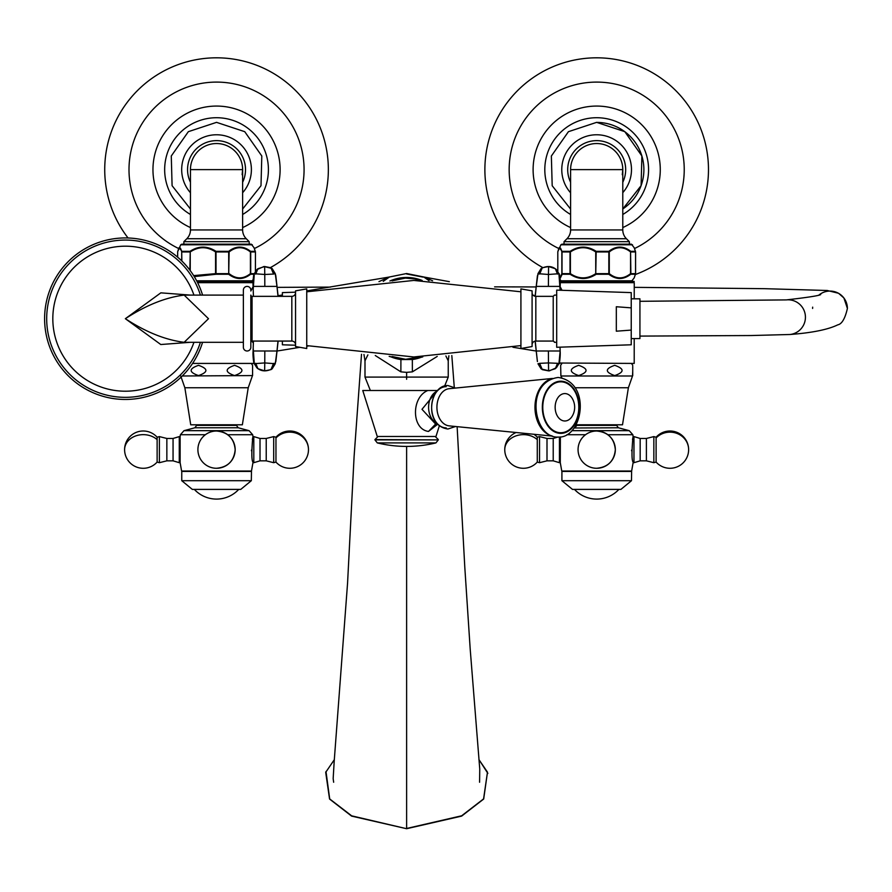 <?xml version="1.0" encoding="UTF-8"?>
<svg xmlns="http://www.w3.org/2000/svg" width="892" height="892" viewBox="0 0 892 892"><rect width="100%" height="100%" fill="white"/><g stroke="black" fill="none" stroke-linecap="round" stroke-linejoin="round"><path stroke-width="1.34" d="M444.684 385.957L448.241 377.093L364.995 377.093L364.995 360.825L367.872 354.893M406.618 376.502L406.618 372.365L400.876 371.853L400.909 359.554L412.728 359.498A41.244 41.244 0 0 0 422.184 356.9M375.264 355.507L400.876 371.853M252.949 282.675L197.623 282.675M634.212 298.82L634.257 282.675L560.288 282.675M560.143 286.689L562.038 290.301M389.893 356.41A41.244 41.244 0 0 0 400.508 359.498L400.909 359.554M389.893 281.002A41.244 41.244 0 0 1 422.184 280.501M445.877 355.964L448.241 360.825L448.888 355.763M412.338 359.554L412.372 371.853L437.225 356.432M422.763 356.889L412.728 359.498M406.618 372.365L412.372 371.853M400.508 359.498L389.157 356.365M253.361 343.03L251.711 341.112M252.235 363.423L253.361 363.423M250.83 291.015L253.094 286.689M306.737 290.915L389.001 277.077L378.955 281.627M383.237 281.348L389.503 276.966M423.733 276.966L429.019 280.668M432.609 280.779L424.202 277.156M264.824 351.002L276.977 351.002L275.271 363.746L264.768 362.921L264.824 351.002L253.094 351.002L253.183 348.003L254.298 363.68L256.829 367.738L254.309 363.691L264.768 362.921L264.634 370.882L257.888 368.686L255.714 363.3M275.818 361.572L272.138 368.853L270.934 369.645L273.576 363.345M270.934 369.645L264.634 370.882M253.183 289.409L254.309 273.71L264.768 274.48L264.824 286.399L253.094 286.399L253.428 296.345M254.298 273.721L256.829 269.663L254.298 273.721C253.986 272.171 252.648 280.913 253.083 286.243L253.049 285.641M272.038 268.47L263.954 266.507L256.829 269.663L257.888 268.726L255.714 274.1M257.888 268.726L264.634 266.53L264.768 274.48L273.576 274.056L270.934 267.756L275.271 273.654L276.977 286.399L264.824 286.399M264.634 266.53L270.934 267.756M275.818 275.829L275.271 273.654L273.576 274.056M253.428 341.067L253.183 348.003M276.977 351.002L277.992 341.067M277.992 296.345L276.977 286.399M557.522 363.3L558.927 363.691L555.348 368.686L557.522 363.3L548.468 362.921L548.602 370.882L542.291 369.645L539.66 363.345L548.468 362.921L548.413 351.002L560.154 351.002L560.02 347.166M558.927 363.68L560.154 351.158C560.589 356.488 559.251 365.229 558.927 363.68L556.407 367.738L549.282 370.905L541.199 368.931M555.348 368.686L548.602 370.882M542.291 369.645L537.965 363.746L539.66 363.345M537.419 361.572L536.259 351.002L548.413 351.002M535.245 341.112L536.259 351.002M548.413 286.399L536.259 286.399L537.965 273.654L548.468 274.48L548.413 286.399L560.154 286.399L560.02 290.235M537.419 275.829L541.098 268.548L542.291 267.756L539.66 274.056M542.291 267.756L548.602 266.53L548.468 274.48L558.927 273.71L560.053 289.409M548.602 266.53L555.348 268.726L557.522 274.1M536.259 286.399L535.245 296.289M378.041 436.478L374.941 439.578L438.295 439.89L435.92 442.911L377.316 442.911A124.233 124.233 0 0 0 406.618 446.413L406.618 828.478L461.655 815.79L483.575 798.898L487.478 772.16L478.915 759.571M439.343 425.818L435.976 436.478L377.26 436.478L362.765 390.506L427.814 390.506C411.145 397.208 411.379 429.275 428.506 431.438L437.671 424.246M436.968 391.12L421.994 409.305L435.619 424.057L437.493 424.057M427.814 390.506L437.493 390.506M578.685 365.33C568.873 368.742 568.873 372.154 578.674 375.577C588.497 372.165 588.497 368.753 578.685 365.33M560.667 365.954L560.89 375.989L632.506 375.989L632.729 371.139M574.961 387.752L628.381 387.752L622.504 424.793L576.143 424.793M634.212 338.581L634.212 363.423L559.173 363.022M634.212 281.426L560.276 281.426M632.506 244.787L560.89 244.787L561.96 244.163L631.424 244.163L634.201 247.731L635.55 251.655A1.238 1.048 166.3 0 0 635.394 251.332L634.201 247.731M596.179 274.268C587.482 279.887 578.797 279.887 570.133 274.268A1.238 0.836 -90 0 1 570.021 273.643L570.021 251.945A1.238 0.836 -90 0 1 570.133 251.332C578.763 245.701 587.449 245.701 596.179 251.332L595.733 251.945C587.315 246.326 578.875 246.326 570.401 251.945L570.401 273.643C578.819 279.263 587.271 279.263 595.733 273.643L596.179 274.268L608.835 274.268A1.238 0.658 -52 0 0 609.281 273.643C616.361 279.263 623.452 279.263 630.566 273.643A1.238 0.658 52 0 1 630.722 274.268C623.497 279.887 616.205 279.887 608.835 274.268L608.835 251.332C616.171 245.701 623.463 245.701 630.722 251.332A1.238 1.07 90 0 1 630.856 251.945L635.561 251.945A1.238 1.215 -90 0 0 635.394 251.332L630.722 251.332A1.238 0.658 -52 0 1 630.566 251.945C623.486 246.326 616.394 246.326 609.281 251.945L609.281 273.643L596.168 273.643L596.179 274.268M558.158 250.63L559.184 247.731L562.15 251.332A1.238 1.082 90 0 0 562.005 251.945L562.005 273.643A1.238 1.082 90 0 0 562.15 274.268L560.087 278.56M634.201 277.869L635.394 274.268A1.238 1.215 -90 0 0 635.561 273.643L635.561 251.945A1.238 1.048 166.3 0 0 635.55 251.655A1.238 1.238 0 0 1 635.595 251.945L635.572 273.643A1.238 1.048 13.7 0 1 635.55 273.933L634.201 277.869L631.424 281.426M635.561 273.643L630.566 273.643L630.566 251.945L630.856 273.643A1.238 1.07 90 0 1 630.722 274.268L635.394 274.268A1.238 1.048 13.7 0 0 635.55 273.933A1.238 1.238 0 0 0 635.595 273.643L635.561 251.945M560.009 277.914L561.86 273.643A1.238 1.048 13.7 0 0 562.15 274.268L570.133 274.268L570.401 273.643L561.86 273.643L561.86 251.945C560.522 246.326 559.173 246.326 557.812 251.945L557.812 271.469M557.957 251.377A1.238 1.048 13.7 0 0 557.812 251.945L557.812 251.945M562.15 251.332A1.238 1.048 166.3 0 0 561.86 251.945L570.401 251.945L570.133 251.332L562.15 251.332M608.835 251.332A1.238 0.658 52 0 1 609.281 251.945L596.168 251.945L595.733 273.643L595.733 251.945L596.179 251.332L608.835 251.332M632.729 366.3L632.729 375.577M614.711 365.33C604.899 368.742 604.899 372.154 614.711 375.577C624.523 372.165 624.523 368.753 614.711 365.33M252.57 366.723L252.57 375.577L252.57 365.33L251.321 363.423M234.551 365.33C244.363 368.742 244.363 372.154 234.551 375.577C224.739 372.165 224.739 368.753 234.551 365.33M184.856 387.752L248.221 387.752L242.356 424.793L190.721 424.793L184.856 387.752L180.73 375.989M252.347 244.787L180.73 244.787L181.801 244.163L251.276 244.163L254.053 247.731L255.246 251.332A1.238 1.048 -13.7 0 1 255.424 251.945L255.424 271.469L255.424 251.945A1.238 1.238 0 0 0 255.402 251.655L254.053 247.731M178.01 250.63L179.036 247.731L182.001 251.332A1.238 1.082 90 0 0 181.856 251.945L189.862 251.945A1.238 0.836 -90 0 1 189.974 251.332C198.604 245.701 207.29 245.701 216.02 251.332L228.686 251.332C236.012 245.701 243.315 245.701 250.563 251.332A1.238 1.07 90 0 1 250.708 251.945L250.708 273.643A1.238 1.07 90 0 1 250.563 274.268C243.338 279.887 236.045 279.887 228.686 274.268A1.238 0.658 -52 0 0 229.121 273.643C236.202 279.263 243.293 279.263 250.407 273.643A1.238 0.658 52 0 1 250.563 274.268L254.097 274.268M193.642 275.606L215.574 273.643L216.02 274.268L194.266 276.609M254.332 273.643L250.407 273.643L250.407 251.945L255.402 251.945A1.238 1.215 -90 0 0 255.246 251.332L250.563 251.332A1.238 0.658 -52 0 1 250.407 251.945C243.338 246.326 236.235 246.326 229.121 251.945L228.731 273.643L228.686 251.332A1.238 0.658 52 0 1 229.121 251.945L216.02 251.945L216.02 273.643L228.731 273.643L228.686 274.268L216.02 274.268L215.574 273.643L215.574 251.945C207.156 246.326 198.715 246.326 190.241 251.945L190.241 270.644M181.712 260.865L181.712 251.945C180.362 246.326 179.013 246.326 177.664 251.945A1.238 1.048 -166.3 0 1 177.809 251.377M181.856 261.01L181.712 251.945A1.238 1.048 -13.7 0 1 182.001 251.332L189.974 251.332L190.241 251.945L189.862 270.131M216.02 251.332L215.574 251.945L216.02 251.332M252.96 281.426L196.987 281.426M254.064 363.423L192.583 363.423M198.526 365.33C208.338 368.742 208.338 372.154 198.526 375.577C188.714 372.165 188.714 368.753 198.526 365.33M532.089 292.609A3.724 3.724 0 0 0 535.824 296.345L553.218 296.345L553.218 341.067L554.88 342.305M556.129 342.305L554.456 342.305M556.697 295.096L554.456 295.096L553.218 296.345M295.553 290.859L295.553 346.542L306.737 348.516L306.737 288.885L295.553 290.859M295.553 292.609A3.724 3.724 0 0 1 291.829 296.345L291.829 341.067A3.724 3.724 0 0 1 295.553 344.791M291.829 296.345L252.068 296.345L252.068 341.067L291.829 341.067M252.068 296.345A1.238 1.238 0 0 1 250.83 295.096L250.83 347.278L250.83 295.096M252.068 341.067A1.238 1.238 0 0 0 250.83 342.305M184.176 295.096L184.153 295.096C165.477 297.437 145.875 305.309 125.348 318.7C145.853 332.08 165.444 339.952 184.153 342.305L208.505 318.712L184.153 295.096L243.371 295.096L243.371 290.123L243.371 347.278A3.724 3.724 0 0 0 247.106 351.002A3.724 3.724 0 0 0 250.83 347.278M243.371 290.123A3.724 3.724 0 0 1 247.106 286.399A3.724 3.724 0 0 1 250.83 290.123M535.824 296.345L535.824 341.067A3.724 3.724 0 0 0 532.089 344.791M532.089 290.859L532.089 346.542L520.917 348.516L520.917 288.885L532.089 290.859M202.573 342.305A80.748 80.748 0 0 1 44.6 318.7A80.748 80.748 0 0 1 202.573 295.096M184.187 342.305L243.371 342.305L243.371 347.278M535.824 341.067L553.218 341.067M190.353 342.305L160.783 344.524L125.348 318.7L160.839 292.844L190.353 295.096M554.634 295.096L555.214 295.096M631.235 338.581L639.932 338.581L639.932 298.82L631.235 298.82M631.235 307.863L631.235 292.609L556.697 290.123L556.697 347.278L631.235 344.791L631.235 330.085L616.327 331.2L616.327 306.737L631.235 307.863L631.235 330.085M295.553 345.226L282.385 344.791L282.385 341.067M282.385 296.345L282.385 292.609L295.553 292.175M570.601 229.946L622.783 229.946L622.783 169.625A26.091 26.091 0 0 0 596.692 143.534A26.091 26.091 0 0 0 570.601 169.625L570.601 229.946A12.421 12.421 0 0 1 566.966 238.733L564.023 241.676L629.373 241.676L626.418 238.733L566.966 238.733M622.783 229.946A12.421 12.421 0 0 0 626.418 238.733M629.373 244.163L629.373 241.676M564.023 244.163L564.023 241.676M190.453 229.946L242.624 229.946L242.624 169.625A26.091 26.091 0 0 0 216.544 143.534A26.091 26.091 0 0 0 190.453 169.625L190.453 229.946A12.421 12.421 0 0 1 186.807 238.733L183.864 241.676L249.214 241.676L246.27 238.733L186.807 238.733M242.624 229.946A12.421 12.421 0 0 0 246.27 238.733M249.214 244.163L249.214 241.676M183.864 244.163L183.864 241.676M631.48 480.699L561.915 480.699L572.474 489.396L620.921 489.396L631.48 480.699L631.636 471.032L561.759 471.032L560.288 462.692L560.366 436.946M561.915 480.699L561.915 471.422L631.48 471.422M633.097 436.667L632.93 437.392C631.692 451.341 631.692 459.514 632.93 461.889M631.625 450.828L631.614 450.114M632.517 439.544L632.696 438.563M571.973 430.669L629.217 430.669L632.841 434.727L633.108 436.601L633.967 436.601L633.967 462.692L633.108 462.692L631.636 471.032M633.967 436.601L640.177 438.463L640.177 460.829L633.967 462.692M646.388 438.463L646.388 460.829L653.847 462.692L653.847 436.601L646.388 438.463L640.177 438.463M656.111 437.972A18.632 17.494 0 0 1 669.992 432.152A18.632 17.494 0 0 1 688.624 449.646A18.632 18.632 0 0 0 656.111 437.214L656.111 462.078L653.847 462.692M560.288 462.692L559.429 462.692L559.429 437.047M559.429 462.692L553.218 460.829L553.218 438.463L557.779 437.091M546.997 460.829L546.997 438.463L539.548 436.601L539.548 462.692L546.997 460.829L553.218 460.829M537.274 439.633A18.632 14.997 180 0 0 523.403 434.649A18.632 14.997 180 0 0 504.76 449.646A18.632 18.632 0 0 0 537.274 462.078L537.274 437.214L539.548 436.601M596.692 468.278A18.632 18.632 0 0 0 615.335 449.646C614.231 438.329 608.009 432.118 596.692 431.014A18.632 18.632 0 0 0 578.061 449.646A18.632 18.632 0 0 0 596.692 468.278C608.009 467.174 614.231 460.963 615.335 449.646A18.632 18.632 0 0 0 596.692 431.014M574.493 489.396A30.283 30.283 0 0 0 618.903 489.396M251.321 480.699L181.756 480.699L192.315 489.396L240.762 489.396L251.321 480.699L251.477 471.032L181.6 471.032L180.128 462.692L180.128 436.601L179.27 436.601L179.27 462.692L180.128 462.692M181.756 480.699L181.756 471.422L251.321 471.422M252.938 436.667L252.77 437.392C251.533 451.341 251.533 459.514 252.77 461.889M251.466 450.828L251.455 450.114M252.358 439.544L252.536 438.563M249.058 430.669L238.264 427.781L194.824 427.781L184.02 430.669L249.058 430.669L252.681 434.727L252.949 436.601L253.807 436.601L253.807 462.692L252.949 462.692L251.477 471.032M253.807 436.601L260.018 438.463L260.018 460.829L253.807 462.692M266.229 438.463L266.229 460.829L273.688 462.692L273.688 436.601L266.229 438.463L260.018 438.463M275.962 437.972A18.632 17.494 0 0 1 289.833 432.152A18.632 17.494 0 0 1 308.476 449.646A18.632 18.632 0 0 0 275.962 437.214L275.962 462.078L273.688 462.692M179.27 462.692L173.059 460.829L173.059 438.463L179.27 436.601M166.849 460.829L166.849 438.463L159.389 436.601L159.389 462.692L166.849 460.829L173.059 460.829M157.126 439.633A18.632 14.997 180 0 0 143.244 434.649A18.632 14.997 180 0 0 124.601 449.646A18.632 18.632 0 0 0 157.126 462.078L157.126 437.214L159.389 436.601M216.544 468.278A18.632 18.632 0 0 0 235.176 449.646C234.072 438.329 227.861 432.118 216.544 431.014A18.632 18.632 0 0 0 197.901 449.646A18.632 18.632 0 0 0 216.544 468.278C227.861 467.174 234.072 460.963 235.176 449.646A18.632 18.632 0 0 0 216.544 431.014M194.333 489.396A30.283 30.283 0 0 0 238.744 489.396M450.103 388.644A18.632 13.179 90 0 0 449.178 388.689A18.632 13.179 90 0 0 436.924 407.276A18.632 13.179 90 0 0 449.178 425.874A18.632 13.179 90 0 0 450.103 425.919A18.632 13.179 90 0 1 436.924 407.276A18.632 13.179 90 0 1 450.103 388.644M551.847 378.676A29.068 20.561 90 0 0 534.966 407.276A29.068 20.561 90 0 0 551.847 435.887M564.848 393.573A13.715 9.689 -90 0 1 572.408 398.713L572.408 398.713A17.394 17.394 0 0 1 572.408 415.85L572.408 415.85A13.715 9.689 -90 0 1 564.848 420.991A13.715 9.689 -90 0 1 555.147 407.276A13.715 9.689 -90 0 1 564.848 393.573M128.069 237.997A111.812 111.812 0 0 1 216.544 57.813A111.812 111.812 0 0 1 270.521 267.544M542.715 267.544A111.812 111.812 0 0 1 596.692 57.813A111.812 111.812 0 0 1 635.405 274.513M622.783 208.962A47.209 47.209 0 0 0 596.692 122.416M487.478 772.16L483.687 799.031L461.621 816.113L406.618 828.713L351.593 816.102L329.561 799.042L325.703 772.338L334.322 759.683M406.618 828.713L351.671 815.834L329.705 798.953L325.993 771.513M275.271 363.746L272.138 368.853C266.139 371.853 261.044 371.473 256.829 367.738L257.888 368.686M254.298 363.68C253.986 365.229 252.648 356.488 253.083 351.158L253.049 351.76M541.098 368.853L537.965 363.746M537.965 273.654L541.098 268.548C547.086 265.56 552.193 265.928 556.407 269.663L555.348 268.726M558.927 273.721L556.407 269.663L558.927 273.71C559.251 272.171 560.589 280.913 560.154 286.243L560.187 285.641M438.295 439.89L374.941 439.89L377.316 442.911M435.619 424.057L428.506 431.438M436.79 391.332A16.77 11.864 90 0 0 428.595 407.276A16.77 11.864 90 0 0 436.79 423.232M446.212 386.671A20.616 14.573 90 0 0 431.639 407.276A20.616 14.573 90 0 0 446.212 427.892M561.96 281.426L560.89 280.813L632.506 280.813M182.269 375.989L252.57 375.577M196.664 280.813L252.347 280.813L251.276 281.426M255.402 271.491L255.435 251.945M177.664 251.945L177.664 257.186M200.399 342.305A78.674 78.674 0 0 1 46.685 318.7A78.674 78.674 0 0 1 200.399 295.096M193.943 295.096A72.542 72.542 0 0 0 52.818 318.7A72.542 72.542 0 0 0 193.943 342.305M639.932 336.094L750.997 335.537L789.944 334.5A17.394 17.294 -95.9 0 0 805.431 317.217A17.394 17.294 -95.9 0 0 786.343 299.902A17.394 17.294 -95.9 0 0 786.32 299.902M789.944 334.5C812.099 332.827 828.044 329.594 837.8 324.833C841.858 324.075 845.07 318.622 847.4 308.454L847.4 308.454A17.394 17.394 180 0 0 818.8 295.163M812.668 307.149A17.394 17.394 180 0 0 812.612 308.454M570.601 169.625L622.783 169.625A26.091 26.091 0 0 0 596.692 143.534A26.091 26.091 0 0 0 570.601 169.625M570.601 182.258A28.99 28.99 0 0 1 596.692 140.635A28.99 28.99 0 0 1 622.783 182.258M190.453 169.625L242.624 169.625A26.091 26.091 0 0 0 216.544 143.534A26.091 26.091 0 0 0 190.453 169.625M190.453 182.258A28.99 28.99 0 0 1 216.544 140.635A28.99 28.99 0 0 1 242.624 182.258M632.841 434.727L607.865 434.727M629.217 430.669L618.412 427.781L574.158 427.993M585.531 434.727L566.888 434.727M574.972 427.781L576.823 425.373L616.573 425.373L616.573 424.793M252.681 434.727L227.705 434.727M205.372 434.727L180.396 434.727L180.128 436.601M194.824 427.781L196.664 425.373L236.413 425.373L236.413 424.793M560.789 381.196A26.091 18.453 -90 0 1 579.231 407.276A26.091 18.453 -90 0 1 560.789 433.367A26.091 18.453 -90 0 1 542.336 407.276A26.091 18.453 -90 0 1 560.789 381.196M560.789 432.743A25.455 18.007 -90 0 1 542.782 407.276A25.455 18.007 -90 0 1 560.789 381.821A25.455 18.007 -90 0 1 578.797 407.276A25.455 18.007 -90 0 1 560.789 432.743M178.645 248.511A87.516 87.516 0 0 1 216.544 82.097A87.516 87.516 0 0 1 254.432 248.511M190.453 227.571A63.544 63.544 0 0 1 216.544 106.07A63.544 63.544 0 0 1 242.624 227.571M190.453 214.481A51.903 51.903 0 0 1 216.544 117.722A51.903 51.903 0 0 1 242.624 214.481M558.805 248.511A87.516 87.516 0 0 1 596.692 82.097A87.516 87.516 0 0 1 634.591 248.511M570.601 227.571A63.544 63.544 0 0 1 596.692 106.07A63.544 63.544 0 0 1 622.783 227.571M570.601 214.481A51.903 51.903 0 0 1 596.692 117.722A51.903 51.903 0 0 1 622.783 214.481M570.601 192.795A34.844 34.844 0 0 1 596.637 134.77A34.844 34.844 0 0 1 622.783 192.65M190.453 192.728A34.844 34.844 0 0 1 216.544 134.77A34.844 34.844 0 0 1 242.624 192.728M406.618 373.168L406.618 379.278M370.37 390.506L364.995 377.093M559.54 361.817L559.864 363.423M512.933 347.256L535.88 351.002M448.241 377.093L448.241 360.825M363.969 354.525L364.995 360.825M277.356 350.991L299.924 347.311M306.737 346.23L308.442 345.973M278.092 295.709L282.385 295.007M385.188 278.928L387.808 277.657M389.035 277.156L389.737 276.91L389.001 277.077M389.113 277.055L406.618 273.532L424.124 277.055M406.618 273.978L423.042 277.1M425.428 277.657L428.026 278.928M535.144 295.709L533.36 295.419M449.356 281.671L424.235 277.077M392.012 356.499L405.626 359.298L420.277 356.923M420.277 280.478L414.423 278.873L405.325 278.114L392.012 280.902M278.137 341.067L275.862 361.349M275.84 275.94L278.137 296.345M535.111 341.134L537.374 361.349M560.053 348.003L560.187 351.76M537.397 275.94L535.111 296.267M275.271 273.654L272.138 268.548M438.295 439.578L435.196 436.478M455.567 426.499L447.907 429.019C423.02 425.506 429.676 384.619 447.907 385.545L455.567 388.053M406.618 446.413A124.233 124.233 0 0 0 435.92 442.911M560.667 365.33L561.915 363.423M628.381 387.752L632.506 375.989M560.89 280.813L560.187 279.609M560.89 244.787L557.835 251.655A1.238 1.238 0 0 0 557.801 251.945L557.801 271.447M561.893 377.885L560.89 375.989M631.48 363.423L632.729 365.33M252.347 280.813L253.049 279.609M180.73 244.787L177.686 251.655A1.238 1.238 0 0 0 177.642 251.945L177.642 257.175M248.221 387.752L252.347 375.989M520.917 345.605L413.821 356.967L306.737 345.605M520.917 291.796L413.821 280.434L306.737 291.796M639.932 301.306L786.343 299.902C807.282 297.493 818.733 295.731 820.685 294.594M847.4 308.454L843.899 297.973L838.547 293.267L827.241 290.491L764.176 288.673L634.212 287.347M535.824 286.945L494.592 286.867M330.419 287.09L277.445 287.369M622.783 169.625L622.282 174.709M242.624 169.625L242.122 174.709M656.111 437.214L653.847 436.601M537.274 462.078L539.548 462.692M576.823 425.373L576.823 424.793M618.412 427.781L616.573 425.373M640.177 460.829L646.388 460.829M656.111 462.078A18.632 18.632 0 0 0 688.624 449.646M553.218 438.463L546.997 438.463M537.274 437.214A18.632 18.632 0 0 0 533.951 434.281M516.078 432.508A18.632 18.632 0 0 0 504.76 449.646M275.962 437.214L273.688 436.601M157.126 462.078L159.389 462.692M196.664 425.373L196.664 424.793M238.264 427.781L236.413 425.373M184.02 430.669L180.396 434.727M260.018 460.829L266.229 460.829M275.962 462.078A18.632 18.632 0 0 0 308.476 449.646M173.059 438.463L166.849 438.463M157.126 437.214A18.632 18.632 0 0 0 124.601 449.646M449.178 425.874L552.482 436.121M449.178 388.689L552.482 378.442M558.158 437.091C582.889 438.529 592.054 382.166 558.158 377.461C524.251 382.166 533.416 438.529 558.158 437.091M622.783 208.996L641.103 185.636L641.883 155.966L624.824 131.67L596.637 122.349L568.416 131.693L551.356 156.033L552.193 185.748L570.601 209.085M242.624 209.04L260.999 185.692L261.802 156L244.743 131.681L216.544 122.349L188.335 131.681L171.275 156L172.089 185.692L190.453 209.04M487.868 773.42L478.904 759.516M479.584 782.251L479.751 769.004L470.195 649.086L464.799 567.267L457.128 426.655M454.262 387.24L451.82 355.551M361.516 354.28L354.091 456.637L347.557 583.257L334.188 761.4L333.162 778.604L333.653 782.251"/></g></svg>
